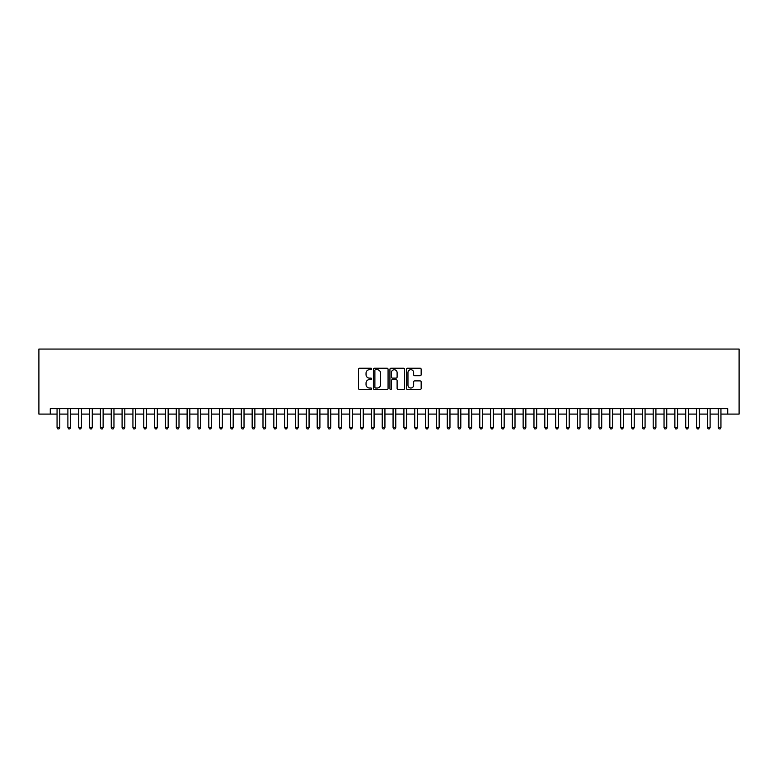 <?xml version="1.0" encoding="UTF-8"?>
<svg xmlns="http://www.w3.org/2000/svg" width="778" height="778" viewBox="0 0 778 778"><rect width="100%" height="100%" fill="white"/><g stroke="black" fill="none" stroke-linecap="round" stroke-linejoin="round"><path stroke-width="1.17" d="M371.66 368.966A0.749 0.749 0 0 0 370.911 368.227L359.611 368.227A1.06 1.06 0 0 0 358.541 369.287L358.541 388.446A1.06 1.06 0 0 0 359.611 389.506L370.911 389.506A0.749 0.749 0 0 0 371.66 388.757A0.749 0.749 0 0 0 370.911 388.018L369.453 388.018A3.404 3.404 0 0 1 366.049 384.614L366.049 383.019A3.404 3.404 0 0 1 369.453 379.606L370.911 379.606A0.749 0.749 0 0 0 371.66 378.867A0.749 0.749 0 0 0 370.911 378.118L369.453 378.118A3.404 3.404 0 0 1 366.049 374.714L366.049 373.119A3.404 3.404 0 0 1 369.453 369.715L370.911 369.715A0.749 0.749 0 0 0 371.66 368.966M420.091 375.725A1.06 1.06 0 0 0 421.161 374.665L421.161 369.287A1.06 1.06 0 0 0 420.091 368.227L407.536 368.227A1.06 1.06 0 0 0 406.476 369.287L406.476 388.446A1.06 1.06 0 0 0 407.536 389.506L420.091 389.506A1.06 1.06 0 0 0 421.161 388.446L421.161 381.949A1.06 1.06 0 0 0 420.091 380.889L414.723 380.889A1.06 1.06 0 0 0 413.653 381.949L413.653 385.168A2.849 2.849 0 0 1 410.813 388.018A2.849 2.849 0 0 1 407.964 385.168L407.964 372.565A2.849 2.849 0 0 1 410.813 369.715A2.849 2.849 0 0 1 413.653 372.565L413.653 374.665A1.06 1.06 0 0 0 414.723 375.725L420.091 375.725M50.278 414.091L50.278 408.674L727.722 408.674L727.722 414.091L739.1 414.091L739.1 349.059L38.9 349.059L38.9 414.091L57.057 414.091M388.066 369.287A1.06 1.06 0 0 0 387.006 368.227L374.451 368.227A1.06 1.06 0 0 0 373.391 369.287L373.391 388.446A1.06 1.06 0 0 0 374.451 389.506L387.006 389.506A1.06 1.06 0 0 0 388.066 388.446L388.066 369.287M390.994 368.227L403.549 368.227A1.06 1.06 0 0 1 404.609 369.287L404.609 388.446A1.06 1.06 0 0 1 403.549 389.506L398.18 389.506A1.06 1.06 0 0 1 397.111 388.446L397.111 380.675A1.06 1.06 0 0 0 396.051 379.606L392.482 379.606A1.06 1.06 0 0 0 391.422 380.675L391.422 388.757A0.749 0.749 0 0 1 390.673 389.506A0.749 0.749 0 0 1 389.934 388.757L389.934 369.287A1.06 1.06 0 0 1 390.994 368.227M59.77 414.091L67.89 414.091M70.603 414.091L78.734 414.091M81.447 414.091L89.577 414.091M92.281 414.091L100.411 414.091M103.124 414.091L111.254 414.091M113.958 414.091L122.088 414.091M124.801 414.091L132.931 414.091M135.635 414.091L143.765 414.091M146.478 414.091L154.608 414.091M157.312 414.091L165.442 414.091M168.155 414.091L176.285 414.091M178.998 414.091L187.119 414.091M189.832 414.091L197.962 414.091M200.675 414.091L208.805 414.091M211.509 414.091L219.639 414.091M222.352 414.091L230.483 414.091M233.186 414.091L241.316 414.091M244.029 414.091L252.16 414.091M254.863 414.091L262.993 414.091M265.706 414.091L273.837 414.091M276.55 414.091L284.67 414.091M287.383 414.091L295.514 414.091M298.227 414.091L306.357 414.091M309.061 414.091L317.191 414.091M319.904 414.091L328.034 414.091M330.738 414.091L338.868 414.091M341.581 414.091L349.711 414.091M352.415 414.091L360.545 414.091M363.258 414.091L371.388 414.091M374.092 414.091L382.222 414.091M384.935 414.091L393.065 414.091M395.778 414.091L403.908 414.091M406.612 414.091L414.742 414.091M417.455 414.091L425.585 414.091M428.289 414.091L436.419 414.091M439.132 414.091L447.262 414.091M449.966 414.091L458.096 414.091M460.809 414.091L468.94 414.091M471.643 414.091L479.773 414.091M482.486 414.091L490.617 414.091M493.33 414.091L501.45 414.091M504.163 414.091L512.294 414.091M515.007 414.091L523.137 414.091M525.84 414.091L533.971 414.091M536.684 414.091L544.814 414.091M547.518 414.091L555.648 414.091M558.361 414.091L566.491 414.091M569.195 414.091L577.325 414.091M580.038 414.091L588.168 414.091M590.881 414.091L599.002 414.091M601.715 414.091L609.845 414.091M612.558 414.091L620.688 414.091M623.392 414.091L631.522 414.091M634.235 414.091L642.365 414.091M645.069 414.091L653.199 414.091M655.912 414.091L664.042 414.091M666.746 414.091L674.876 414.091M677.589 414.091L685.719 414.091M688.423 414.091L696.553 414.091M699.266 414.091L707.396 414.091M710.11 414.091L718.23 414.091M720.943 414.091L727.722 414.091M375.618 369.715A0.749 0.749 0 0 0 374.879 370.464L374.879 387.269A0.749 0.749 0 0 0 375.618 388.018L377.165 388.018A3.404 3.404 0 0 0 380.568 384.614L380.568 373.119A3.404 3.404 0 0 0 377.165 369.715L375.618 369.715M397.111 372.613A2.849 2.849 0 0 0 394.271 369.774A2.849 2.849 0 0 0 391.422 372.613L391.422 377.058A1.06 1.06 0 0 0 392.482 378.118L396.051 378.118A1.06 1.06 0 0 0 397.111 377.058L397.111 372.613M59.77 408.674L59.77 427.53L57.057 427.53L57.057 408.674M59.77 427.53L58.953 428.941L57.864 428.941L57.057 427.53M70.603 408.674L70.603 427.53L67.89 427.53L67.89 408.674M70.603 427.53L69.787 428.941L68.707 428.941L67.89 427.53M81.447 408.674L81.447 427.53L78.734 427.53L78.734 408.674M81.447 427.53L80.63 428.941L79.55 428.941L78.734 427.53M92.281 408.674L92.281 427.53L89.577 427.53L89.577 408.674M92.281 427.53L91.473 428.941L90.384 428.941L89.577 427.53M103.124 408.674L103.124 427.53L100.411 427.53L100.411 408.674M103.124 427.53L102.307 428.941L101.228 428.941L100.411 427.53M113.958 408.674L113.958 427.53L111.254 427.53L111.254 408.674M113.958 427.53L113.15 428.941L112.061 428.941L111.254 427.53M124.801 408.674L124.801 427.53L122.088 427.53L122.088 408.674M124.801 427.53L123.984 428.941L122.905 428.941L122.088 427.53M135.635 408.674L135.635 427.53L132.931 427.53L132.931 408.674M135.635 427.53L134.827 428.941L133.738 428.941L132.931 427.53M146.478 408.674L146.478 427.53L143.765 427.53L143.765 408.674M146.478 427.53L145.661 428.941L144.582 428.941L143.765 427.53M157.312 408.674L157.312 427.53L154.608 427.53L154.608 408.674M157.312 427.53L156.504 428.941L155.415 428.941L154.608 427.53M168.155 408.674L168.155 427.53L165.442 427.53L165.442 408.674M168.155 427.53L167.338 428.941L166.259 428.941L165.442 427.53M178.998 408.674L178.998 427.53L176.285 427.53L176.285 408.674M178.998 427.53L178.181 428.941L177.102 428.941L176.285 427.53M189.832 408.674L189.832 427.53L187.119 427.53L187.119 408.674M189.832 427.53L189.025 428.941L187.936 428.941L187.119 427.53M200.675 408.674L200.675 427.53L197.962 427.53L197.962 408.674M200.675 427.53L199.858 428.941L198.779 428.941L197.962 427.53M211.509 408.674L211.509 427.53L208.805 427.53L208.805 408.674M211.509 427.53L210.702 428.941L209.613 428.941L208.805 427.53M222.352 408.674L222.352 427.53L219.639 427.53L219.639 408.674M222.352 427.53L221.536 428.941L220.456 428.941L219.639 427.53M233.186 408.674L233.186 427.53L230.483 427.53L230.483 408.674M233.186 427.53L232.379 428.941L231.29 428.941L230.483 427.53M244.029 408.674L244.029 427.53L241.316 427.53L241.316 408.674M244.029 427.53L243.213 428.941L242.133 428.941L241.316 427.53M254.863 408.674L254.863 427.53L252.16 427.53L252.16 408.674M254.863 427.53L254.056 428.941L252.967 428.941L252.16 427.53M265.706 408.674L265.706 427.53L262.993 427.53L262.993 408.674M265.706 427.53L264.89 428.941L263.81 428.941L262.993 427.53M276.55 408.674L276.55 427.53L273.837 427.53L273.837 408.674M276.55 427.53L275.733 428.941L274.644 428.941L273.837 427.53M287.383 408.674L287.383 427.53L284.67 427.53L284.67 408.674M287.383 427.53L286.567 428.941L285.487 428.941L284.67 427.53M298.227 408.674L298.227 427.53L295.514 427.53L295.514 408.674M298.227 427.53L297.41 428.941L296.33 428.941L295.514 427.53M309.061 408.674L309.061 427.53L306.357 427.53L306.357 408.674M309.061 427.53L308.253 428.941L307.164 428.941L306.357 427.53M319.904 408.674L319.904 427.53L317.191 427.53L317.191 408.674M319.904 427.53L319.087 428.941L318.007 428.941L317.191 427.53M330.738 408.674L330.738 427.53L328.034 427.53L328.034 408.674M330.738 427.53L329.93 428.941L328.841 428.941L328.034 427.53M341.581 408.674L341.581 427.53L338.868 427.53L338.868 408.674M341.581 427.53L340.764 428.941L339.685 428.941L338.868 427.53M352.415 408.674L352.415 427.53L349.711 427.53L349.711 408.674M352.415 427.53L351.607 428.941L350.518 428.941L349.711 427.53M363.258 408.674L363.258 427.53L360.545 427.53L360.545 408.674M363.258 427.53L362.441 428.941L361.362 428.941L360.545 427.53M374.092 408.674L374.092 427.53L371.388 427.53L371.388 408.674M374.092 427.53L373.284 428.941L372.195 428.941L371.388 427.53M384.935 408.674L384.935 427.53L382.222 427.53L382.222 408.674M384.935 427.53L384.118 428.941L383.039 428.941L382.222 427.53M395.778 408.674L395.778 427.53L393.065 427.53L393.065 408.674M395.778 427.53L394.961 428.941L393.882 428.941L393.065 427.53M406.612 408.674L406.612 427.53L403.908 427.53L403.908 408.674M406.612 427.53L405.805 428.941L404.716 428.941L403.908 427.53M417.455 408.674L417.455 427.53L414.742 427.53L414.742 408.674M417.455 427.53L416.638 428.941L415.559 428.941L414.742 427.53M428.289 408.674L428.289 427.53L425.585 427.53L425.585 408.674M428.289 427.53L427.482 428.941L426.393 428.941L425.585 427.53M439.132 408.674L439.132 427.53L436.419 427.53L436.419 408.674M439.132 427.53L438.315 428.941L437.236 428.941L436.419 427.53M449.966 408.674L449.966 427.53L447.262 427.53L447.262 408.674M449.966 427.53L449.159 428.941L448.07 428.941L447.262 427.53M460.809 408.674L460.809 427.53L458.096 427.53L458.096 408.674M460.809 427.53L459.993 428.941L458.913 428.941L458.096 427.53M471.643 408.674L471.643 427.53L468.94 427.53L468.94 408.674M471.643 427.53L470.836 428.941L469.747 428.941L468.94 427.53M482.486 408.674L482.486 427.53L479.773 427.53L479.773 408.674M482.486 427.53L481.67 428.941L480.59 428.941L479.773 427.53M493.33 408.674L493.33 427.53L490.617 427.53L490.617 408.674M493.33 427.53L492.513 428.941L491.433 428.941L490.617 427.53M504.163 408.674L504.163 427.53L501.45 427.53L501.45 408.674M504.163 427.53L503.356 428.941L502.267 428.941L501.45 427.53M515.007 408.674L515.007 427.53L512.294 427.53L512.294 408.674M515.007 427.53L514.19 428.941L513.11 428.941L512.294 427.53M525.84 408.674L525.84 427.53L523.137 427.53L523.137 408.674M525.84 427.53L525.033 428.941L523.944 428.941L523.137 427.53M536.684 408.674L536.684 427.53L533.971 427.53L533.971 408.674M536.684 427.53L535.867 428.941L534.787 428.941L533.971 427.53M547.518 408.674L547.518 427.53L544.814 427.53L544.814 408.674M547.518 427.53L546.71 428.941L545.621 428.941L544.814 427.53M558.361 408.674L558.361 427.53L555.648 427.53L555.648 408.674M558.361 427.53L557.544 428.941L556.465 428.941L555.648 427.53M569.195 408.674L569.195 427.53L566.491 427.53L566.491 408.674M569.195 427.53L568.387 428.941L567.298 428.941L566.491 427.53M580.038 408.674L580.038 427.53L577.325 427.53L577.325 408.674M580.038 427.53L579.221 428.941L578.142 428.941L577.325 427.53M590.881 408.674L590.881 427.53L588.168 427.53L588.168 408.674M590.881 427.53L590.064 428.941L588.975 428.941L588.168 427.53M601.715 408.674L601.715 427.53L599.002 427.53L599.002 408.674M601.715 427.53L600.898 428.941L599.819 428.941L599.002 427.53M612.558 408.674L612.558 427.53L609.845 427.53L609.845 408.674M612.558 427.53L611.741 428.941L610.662 428.941L609.845 427.53M623.392 408.674L623.392 427.53L620.688 427.53L620.688 408.674M623.392 427.53L622.585 428.941L621.496 428.941L620.688 427.53M634.235 408.674L634.235 427.53L631.522 427.53L631.522 408.674M634.235 427.53L633.418 428.941L632.339 428.941L631.522 427.53M645.069 408.674L645.069 427.53L642.365 427.53L642.365 408.674M645.069 427.53L644.262 428.941L643.173 428.941L642.365 427.53M655.912 408.674L655.912 427.53L653.199 427.53L653.199 408.674M655.912 427.53L655.095 428.941L654.016 428.941L653.199 427.53M666.746 408.674L666.746 427.53L664.042 427.53L664.042 408.674M666.746 427.53L665.939 428.941L664.85 428.941L664.042 427.53M677.589 408.674L677.589 427.53L674.876 427.53L674.876 408.674M677.589 427.53L676.772 428.941L675.693 428.941L674.876 427.53M688.423 408.674L688.423 427.53L685.719 427.53L685.719 408.674M688.423 427.53L687.616 428.941L686.527 428.941L685.719 427.53M699.266 408.674L699.266 427.53L696.553 427.53L696.553 408.674M699.266 427.53L698.45 428.941L697.37 428.941L696.553 427.53M710.11 408.674L710.11 427.53L707.396 427.53L707.396 408.674M710.11 427.53L709.293 428.941L708.213 428.941L707.396 427.53M720.943 408.674L720.943 427.53L718.23 427.53L718.23 408.674M720.943 427.53L720.136 428.941L719.047 428.941L718.23 427.53"/></g></svg>
